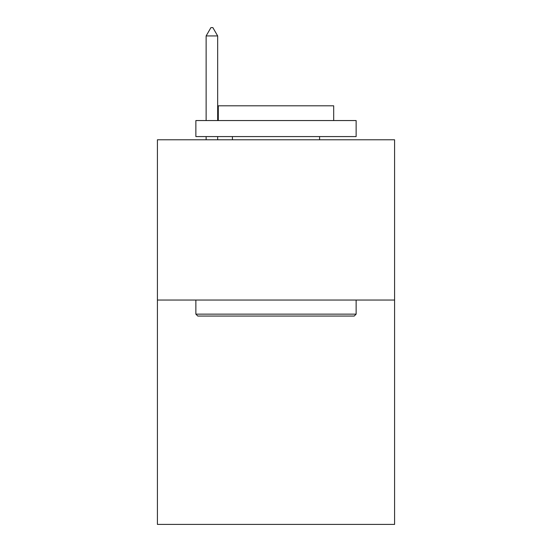 <?xml version="1.0" encoding="UTF-8"?>
<svg xmlns="http://www.w3.org/2000/svg" width="552" height="552" viewBox="0 0 552 552"><rect width="100%" height="100%" fill="white"/><g stroke="black" fill="none" stroke-linecap="round" stroke-linejoin="round"><path stroke-width="0.83" d="M394.59 300.04L394.59 524.4L157.41 524.4L157.41 139.78L394.59 139.78L394.59 300.04L157.41 300.04M197.795 316.061L195.87 314.143L356.13 314.143L354.205 316.061L197.795 316.061M356.13 120.55L356.13 136.579L195.87 136.579L195.87 120.55L356.13 120.55M218.309 120.55L218.309 105.805L333.691 105.805L333.691 120.55M356.13 300.04L356.13 314.143M195.87 300.04L195.87 314.143M319.587 136.579L319.587 139.78M232.413 136.579L232.413 139.78M217.667 35.935L212.858 27.6L210.933 27.6L206.131 35.935L217.667 35.935L217.667 120.55M217.667 136.579L217.667 139.78M206.131 35.935L206.131 120.55M206.131 136.579L206.131 139.78"/></g></svg>
